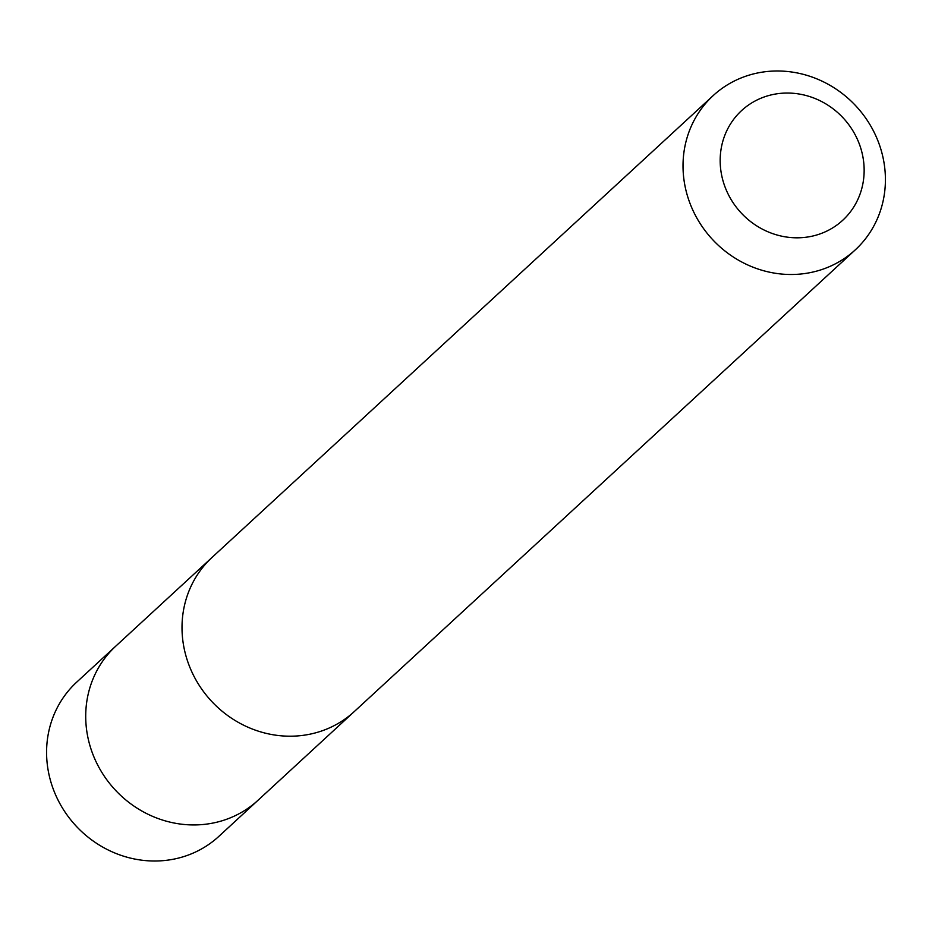<?xml version="1.0" encoding="UTF-8"?>
<svg xmlns="http://www.w3.org/2000/svg" width="932" height="932" viewBox="0 0 932 932"><rect width="100%" height="100%" fill="white"/><g stroke="black" fill="none" stroke-linecap="round" stroke-linejoin="round"><path stroke-width="1.4" d="M352.995 712.735L257.989 800.297A104.862 97.965 -132.7 0 1 254.681 803.198A104.862 97.965 -132.7 0 1 113.296 787.831A104.862 97.965 -132.7 0 1 115.859 646.062L76.715 682.131A104.873 97.977 47.3 0 0 74.164 823.9A104.873 97.977 47.3 0 0 215.548 839.278A104.873 97.977 47.3 0 0 218.857 836.365L257.989 800.297A104.862 97.965 -132.7 0 1 254.681 803.198A104.862 97.965 -132.7 0 1 113.296 787.831A104.862 97.965 -132.7 0 1 115.859 646.062L210.877 558.524M713.155 95.623L212.135 557.336A104.873 97.977 47.3 0 0 211.168 700.841A104.873 97.977 47.3 0 0 354.277 711.57L855.285 249.858A104.873 97.977 47.3 0 0 857.836 108.1A104.873 97.977 47.3 0 0 716.452 92.722A104.873 97.977 47.3 0 0 713.155 95.623A104.873 97.977 47.3 0 0 712.176 239.14A104.873 97.977 47.3 0 0 855.285 249.858M743.957 108.508A74.595 69.69 47.3 0 0 769.96 232.616A74.595 69.69 47.3 0 0 862.566 155.155A74.595 69.69 47.3 0 0 743.957 108.508"/></g></svg>
